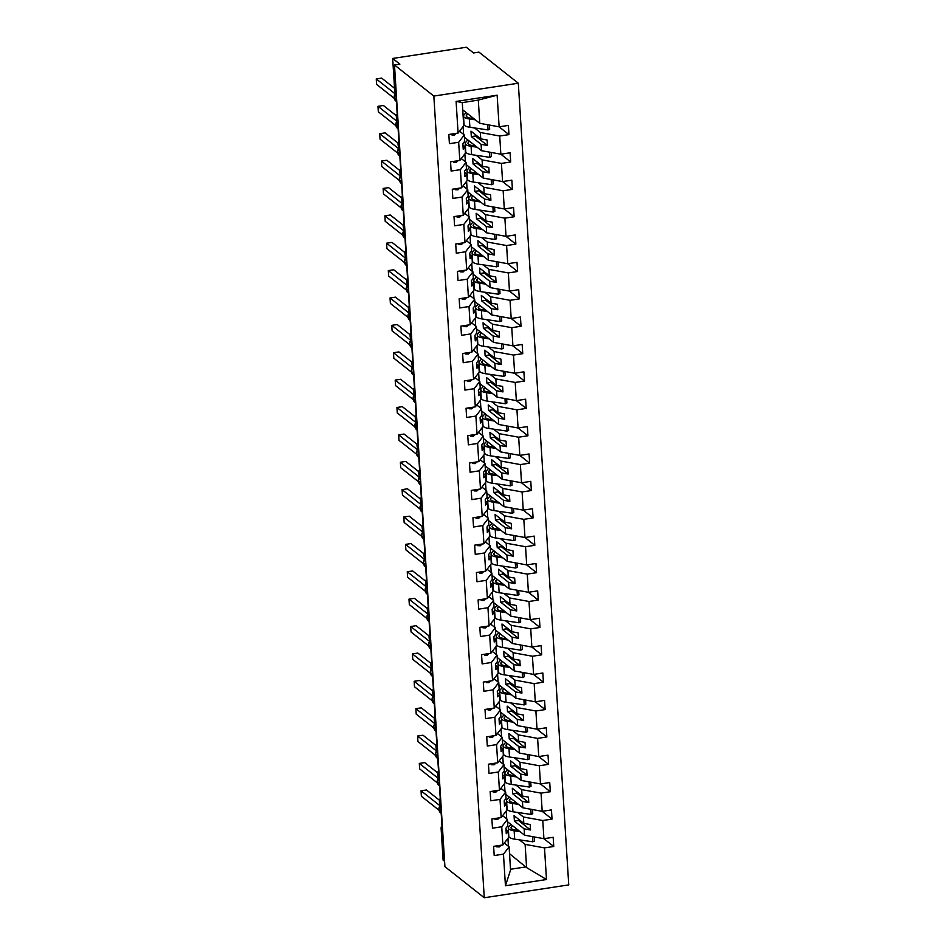 <?xml version="1.0" encoding="UTF-8"?>
<svg xmlns="http://www.w3.org/2000/svg" width="945" height="945" viewBox="0 0 945 945"><rect width="100%" height="100%" fill="white"/><g stroke="black" fill="none" stroke-linecap="round" stroke-linejoin="round"><path stroke-width="1.42" d="M518.309 83.219L478.95 52.129L473.528 52.955L466.31 47.25L392.671 58.46L399.889 64.154L394.478 64.981L444.918 866.659L484.277 897.75L568.748 884.898L518.309 83.219L433.838 96.071L484.277 897.75M474.591 127.965L480.343 132.513L480.745 138.856L470.988 131.154L471.331 136.635L481.088 144.337L481.489 150.692L500.85 154.2L510.69 161.997L510.111 152.795L500.85 154.2L499.716 136.021L480.343 132.513M499.716 136.021L508.965 134.615L508.386 125.413L499.137 126.819L479.765 123.311L462.731 109.856M499.102 126.819L508.965 134.615M444.575 861.297L443.11 860.139L441.138 828.919A3.426 0.98 -98.7 0 1 441.705 826.391A3.426 0.98 -98.7 0 1 442.024 826.497L440.713 805.683A3.426 0.98 81.3 0 1 439.46 802.045A3.426 0.98 81.3 0 1 439.992 799.009A3.426 0.98 81.3 0 1 440.299 799.116L438.988 778.302A3.426 0.98 81.3 0 1 437.736 774.664A3.426 0.98 81.3 0 1 438.267 771.628A3.426 0.98 81.3 0 1 438.574 771.734L437.263 750.921A3.426 0.98 81.3 0 1 436.023 747.282A3.426 0.98 81.3 0 1 436.543 744.247A3.426 0.98 81.3 0 1 436.85 744.353L435.539 723.539A3.426 0.98 81.3 0 1 434.298 719.901A3.426 0.98 81.3 0 1 434.818 716.865A3.426 0.98 81.3 0 1 435.125 716.971L433.826 696.17A3.426 0.98 81.3 0 1 432.574 692.52A3.426 0.98 81.3 0 1 433.093 689.484A3.426 0.98 81.3 0 1 433.412 689.59L432.101 668.788A3.426 0.98 81.3 0 1 430.849 665.138A3.426 0.98 81.3 0 1 431.381 662.102A3.426 0.98 81.3 0 1 431.688 662.209L430.377 641.407A3.426 0.98 81.3 0 1 429.124 637.757A3.426 0.98 81.3 0 1 429.656 634.733A3.426 0.98 81.3 0 1 429.963 634.839L428.652 614.026A3.426 0.98 81.3 0 1 427.4 610.387A3.426 0.98 81.3 0 1 427.931 607.351A3.426 0.98 81.3 0 1 428.239 607.458L426.927 586.644A3.426 0.98 81.3 0 1 425.687 583.006A3.426 0.98 81.3 0 1 426.207 579.97A3.426 0.98 81.3 0 1 426.514 580.076L425.203 559.263A3.426 0.98 81.3 0 1 423.962 555.625A3.426 0.98 81.3 0 1 424.482 552.589A3.426 0.98 81.3 0 1 424.789 552.695L423.49 531.881A3.426 0.98 81.3 0 1 422.238 528.243A3.426 0.98 81.3 0 1 422.758 525.207A3.426 0.98 81.3 0 1 423.077 525.314L421.765 504.512A3.426 0.98 81.3 0 1 420.513 500.862A3.426 0.98 81.3 0 1 421.045 497.826A3.426 0.98 81.3 0 1 421.352 497.932L420.041 477.13A3.426 0.98 81.3 0 1 418.789 473.48A3.426 0.98 81.3 0 1 419.32 470.445A3.426 0.98 81.3 0 1 419.627 470.551L418.316 449.749A3.426 0.98 81.3 0 1 417.076 446.099A3.426 0.98 81.3 0 1 417.595 443.075A3.426 0.98 81.3 0 1 417.903 443.181L416.591 422.368A3.426 0.98 81.3 0 1 415.351 418.729A3.426 0.98 81.3 0 1 415.871 415.694A3.426 0.98 81.3 0 1 416.178 415.8L414.867 394.986A3.426 0.98 81.3 0 1 413.627 391.348A3.426 0.98 81.3 0 1 414.146 388.312A3.426 0.98 81.3 0 1 414.453 388.419L413.154 367.605A3.426 0.98 81.3 0 1 411.902 363.967A3.426 0.98 81.3 0 1 412.422 360.931A3.426 0.98 81.3 0 1 412.741 361.037L411.429 340.224A3.426 0.98 81.3 0 1 410.177 336.585A3.426 0.98 81.3 0 1 410.709 333.55A3.426 0.98 81.3 0 1 411.016 333.656L409.705 312.842A3.426 0.98 81.3 0 1 408.453 309.204A3.426 0.98 81.3 0 1 408.984 306.168A3.426 0.98 81.3 0 1 409.291 306.274L407.98 285.473A3.426 0.98 81.3 0 1 406.74 281.823A3.426 0.98 81.3 0 1 407.26 278.787A3.426 0.98 81.3 0 1 407.567 278.893L406.255 258.091A3.426 0.98 81.3 0 1 405.015 254.441A3.426 0.98 81.3 0 1 405.535 251.405A3.426 0.98 81.3 0 1 405.842 251.512L404.531 230.71A3.426 0.98 81.3 0 1 403.291 227.06A3.426 0.98 81.3 0 1 403.81 224.036A3.426 0.98 81.3 0 1 404.117 224.142L402.818 203.329A3.426 0.98 81.3 0 1 401.566 199.69A3.426 0.98 81.3 0 1 402.086 196.654A3.426 0.98 81.3 0 1 402.405 196.761L401.093 175.947A3.426 0.98 81.3 0 1 399.841 172.309A3.426 0.98 81.3 0 1 400.373 169.273A3.426 0.98 81.3 0 1 400.68 169.379L399.369 148.566A3.426 0.98 81.3 0 1 398.117 144.928A3.426 0.98 81.3 0 1 398.648 141.892A3.426 0.98 81.3 0 1 398.955 141.998L397.644 121.184A3.426 0.98 81.3 0 1 396.404 117.546A3.426 0.98 81.3 0 1 396.924 114.51A3.426 0.98 81.3 0 1 397.231 114.617L395.92 93.815A3.426 0.98 81.3 0 1 394.632 89.669L392.671 58.46M464.03 145.967L465.436 146.747M476.304 155.346L482.068 159.882L482.47 166.237L472.713 158.536L473.055 164.017L482.812 171.718L483.214 178.073L502.575 181.582L512.414 189.378L511.836 180.176L502.575 181.582L501.429 163.402L482.068 159.882M501.429 163.402L510.69 161.997M464.456 137.238L481.489 150.692M465.755 173.348L467.149 174.128M478.028 182.716L483.793 187.264L484.183 193.619L474.437 185.917L474.78 191.398L484.537 199.1L484.927 205.443L504.299 208.963L514.139 216.759L513.56 207.557L504.299 208.963L503.153 190.784L483.793 187.264M503.153 190.784L512.414 189.378M466.18 164.619L483.214 178.073M467.48 200.718L468.874 201.509M479.753 210.097L485.506 214.645L485.907 221L476.162 213.298L476.504 218.779L486.25 226.481L486.651 232.824L506.024 236.345L515.285 234.939L515.864 244.129L506.603 245.546L487.23 242.026L487.632 248.381L477.886 240.68L478.229 246.149L487.974 253.851L488.376 260.206L507.748 263.726L517.01 262.308L517.588 271.51L508.327 272.928L488.955 269.408L489.356 275.763L479.599 268.061L479.954 273.53L489.699 281.232L490.101 287.587L509.473 291.107L518.722 289.69L519.301 298.892L510.052 300.297L490.679 296.789L491.081 303.144L481.324 295.442L481.666 300.912L491.424 308.613L491.825 314.968L511.186 318.477L520.447 317.071L521.026 326.273L511.765 327.679L492.404 324.17L492.806 330.514L483.049 322.824L483.391 328.293L493.148 335.995L493.55 342.35L512.911 345.858L522.75 353.654L522.172 344.452L512.911 345.858L511.765 327.679M514.139 216.759L504.878 218.165L485.506 214.645M467.905 192L484.927 205.443M469.204 228.099L470.598 228.891M481.477 237.478L487.23 242.026M505.988 236.333L515.864 244.129M469.63 219.382L486.651 232.824M470.917 255.481L472.323 256.272M483.202 264.86L488.955 269.408M507.713 263.714L517.588 271.51M471.354 246.763L488.376 260.206M472.642 282.862L474.047 283.654M484.927 292.241L490.679 296.789M509.438 291.095L519.301 298.892M473.067 274.144L490.101 287.587M474.366 310.243L475.772 311.035M486.64 319.623L492.404 324.17M511.15 318.477L521.026 326.273M474.792 301.514L491.825 314.968M476.091 337.625L477.485 338.404M488.364 347.004L494.117 351.552L494.518 357.895L484.773 350.193L485.116 355.674L494.861 363.376L495.263 369.731L514.635 373.24L524.475 381.036L523.896 371.834L514.635 373.24L513.489 355.06L494.117 351.552M513.489 355.06L522.75 353.654M476.516 328.895L493.55 342.35M477.816 365.006L479.209 365.786M490.089 374.385L495.841 378.921L496.243 385.276L486.498 377.575L486.84 383.056L496.586 390.757L496.987 397.101L516.36 400.621L525.621 399.215L526.2 408.417L516.939 409.823L497.566 406.303L497.968 412.658L488.222 404.956L488.565 410.437L498.31 418.139L498.712 424.482L518.084 428.002L527.345 426.597L527.924 435.787L518.663 437.204L499.291 433.684L499.692 440.039L489.935 432.337L490.29 437.818L500.035 445.508L500.437 451.864L519.809 455.384L529.058 453.978L529.637 463.168L520.388 464.586L501.015 461.065L501.417 467.421L491.66 459.719L492.002 465.188L501.76 472.89L502.161 479.245L521.522 482.765L530.783 481.348L531.362 490.549L522.101 491.955L502.74 488.447L503.13 494.802L493.384 487.1L493.727 492.569L503.484 500.271L503.874 506.626L523.246 510.146L533.086 517.931L532.507 508.729L523.246 510.146L522.101 491.955M524.475 381.036L515.214 382.441L495.841 378.921M478.241 356.277L495.263 369.731M479.54 392.388L480.934 393.167M491.813 401.755L497.566 406.303M516.324 400.621L526.2 408.417M479.965 383.658L496.987 397.101M481.253 419.757L482.659 420.549M493.538 429.136L499.291 433.684M518.049 427.99L527.924 435.787M481.69 411.04L498.712 424.482M482.978 447.139L484.383 447.93M495.251 456.518L501.015 461.065M519.774 455.372L529.637 463.168M483.403 438.421L500.437 451.864M484.702 474.52L486.108 475.311M496.976 483.899L502.74 488.447M521.486 482.753L531.362 490.549M485.128 465.802L502.161 479.245M486.427 501.901L487.821 502.693M498.7 511.28L504.453 515.828L504.854 522.172L495.109 514.482L495.452 519.951L505.197 527.653L505.599 534.008L524.971 537.516L534.811 545.312L534.232 536.11L524.971 537.516L523.825 519.337L504.453 515.828M523.825 519.337L533.086 517.931M486.852 493.184L503.874 506.626M488.152 529.283L489.545 530.074M500.425 538.662L506.177 543.21L506.579 549.553L496.834 541.851L497.176 547.332L506.922 555.034L507.323 561.389L526.696 564.897L535.957 563.492L536.536 572.694L527.275 574.099L507.902 570.579L508.304 576.934L498.558 569.233L498.901 574.714L508.646 582.415L509.048 588.759L528.42 592.279L537.681 590.873L538.26 600.075L528.999 601.481L509.627 597.961L510.028 604.316L500.271 596.614L500.626 602.095L510.371 609.797L510.772 616.14L530.145 619.66L539.394 618.254L539.973 627.456L530.724 628.862L511.351 625.342L511.753 631.697L501.996 623.995L502.338 629.476L512.095 637.166L512.497 643.521L531.858 647.041L541.119 645.636L541.698 654.826L532.437 656.243L513.076 652.723L513.466 659.078L503.72 651.377L504.063 656.846L513.82 664.548L514.21 670.903L533.582 674.423L543.422 682.207L542.843 673.005L533.582 674.423L532.437 656.243M534.811 545.312L525.55 546.718L506.177 543.21M488.577 520.553L505.599 534.008M489.876 556.664L491.27 557.444M502.149 566.043L507.902 570.579M526.66 564.897L536.536 572.694M490.301 547.935L507.323 561.389M491.589 584.045L492.995 584.825M503.874 593.413L509.627 597.961M528.385 592.279L538.26 600.075M492.026 575.316L509.048 588.759M493.314 611.415L494.719 612.206M505.587 620.794L511.351 625.342M530.11 619.648L539.973 627.456M493.739 602.697L510.772 616.14M495.038 638.796L496.432 639.588M507.311 648.175L513.076 652.723M531.822 647.03L541.698 654.826M495.463 630.079L512.497 643.521M496.763 666.178L498.157 666.969M509.036 675.557L514.789 680.105L515.19 686.46L505.445 678.758L505.788 684.227L515.533 691.929L515.935 698.284L535.307 701.804L545.147 709.589L544.568 700.387L535.307 701.804L534.161 683.625L514.789 680.105M534.161 683.625L543.422 682.207M497.188 657.46L514.21 670.903M498.487 693.559L499.881 694.351M510.761 702.938L516.513 707.486L516.915 713.841L507.17 706.139L507.512 711.609L517.258 719.31L517.659 725.665L537.032 729.174L546.293 727.768L546.871 736.97L537.611 738.376L518.238 734.867L518.64 741.211L508.882 733.509L509.237 738.99L518.982 746.692L519.384 753.047L538.756 756.555L548.017 755.149L548.596 764.351L539.335 765.757L519.963 762.237L520.364 768.592L510.607 760.89L510.95 766.371L520.707 774.073L521.108 780.428L540.469 783.937L549.73 782.531L550.309 791.733L541.048 793.139L521.687 789.618L522.089 795.973L512.332 788.272L512.674 793.753L522.431 801.454L522.833 807.798L542.194 811.318L551.455 809.912L552.034 819.114L542.773 820.52L523.412 817L523.802 823.355L514.056 815.653L514.399 821.134L524.156 828.836L524.546 835.179L543.918 838.699L553.758 846.484L553.179 837.294L543.918 838.699L542.773 820.52M545.147 709.589L535.886 710.994L516.513 707.486M498.913 684.841L515.935 698.284M500.212 720.941L501.606 721.732M512.485 730.32L518.238 734.867M536.996 729.174L546.871 736.97M500.637 712.211L517.659 725.665M501.925 748.322L503.331 749.101M514.21 757.701L519.963 762.237M538.721 756.555L548.596 764.351M502.35 739.592L519.384 753.047M503.65 775.703L505.055 776.483M515.923 785.071L521.687 789.618M540.445 783.937L550.309 791.733M504.075 766.974L521.108 780.428M505.374 803.085L506.768 803.864M517.647 812.452L523.412 817M542.158 811.306L552.034 819.114M505.799 794.355L522.833 807.798M458.089 133.068L456.104 101.434L462.27 102.521L463.735 125.744L458.089 133.068L448.828 134.474L449.407 143.675L458.668 142.27L459.813 160.449L465.46 153.125L465.058 146.77L462.944 145.105M459.542 131.178L464.314 134.946L458.668 142.27M459.813 160.449L450.552 161.855L451.131 171.057L460.392 169.651L461.538 187.831L467.184 180.507L466.783 174.152L464.668 172.486M461.266 158.559L466.039 162.327L460.392 169.651M461.538 187.831L452.277 189.236L452.856 198.438L462.117 197.032L463.251 215.212L468.909 207.888L468.507 201.533L466.393 199.867M462.991 185.941L467.763 189.709L462.117 197.032M463.251 215.212L454.002 216.618L454.58 225.82L463.83 224.414L464.975 242.593L470.622 235.27L470.232 228.914L468.118 227.249M464.716 213.322L469.488 217.09L463.83 224.414M464.975 242.593L455.714 243.999L456.293 253.201L465.554 251.783L466.7 269.963L472.346 262.651L471.945 256.296L469.83 254.618M466.44 240.703L471.201 244.471L465.554 251.783M466.7 269.963L457.439 271.38L458.018 280.582L467.279 279.165L468.425 297.344L474.071 290.02L473.669 283.677L471.555 282M468.153 268.085L472.925 271.841L467.279 279.165M468.425 297.344L459.164 298.762L459.742 307.952L469.003 306.546L470.149 324.726L475.796 317.402L475.394 311.059L473.28 309.381M469.878 295.454L474.65 299.222L469.003 306.546M470.149 324.726L460.888 326.131L461.467 335.333L470.728 333.928L471.874 352.107L477.52 344.783L477.119 338.428L475.004 336.763M471.602 322.836L476.374 326.604L470.728 333.928M471.874 352.107L462.613 353.513L463.192 362.715L472.453 361.309L473.587 379.488L479.233 372.165L478.843 365.809L476.729 364.144M473.327 350.217L478.099 353.985L472.453 361.309M473.587 379.488L464.338 380.894L464.916 390.096L474.166 388.69L475.311 406.87L480.958 399.546L480.556 393.191L478.442 391.525M475.051 377.598L479.812 381.367L474.166 388.69M475.311 406.87L466.05 408.275L466.629 417.477L475.89 416.072L477.036 434.251L482.682 426.927L482.281 420.572L480.166 418.907M476.776 404.98L481.537 408.748L475.89 416.072M477.036 434.251L467.775 435.657L468.354 444.859L477.615 443.441L478.761 461.621L484.407 454.309L484.005 447.954L481.891 446.288M478.489 432.361L483.261 436.129L477.615 443.441M478.761 461.621L469.5 463.038L470.078 472.24L479.339 470.823L480.485 489.002L486.132 481.69L485.73 475.335L483.616 473.658M480.214 459.742L484.986 463.499L479.339 470.823M480.485 489.002L471.224 490.42L471.803 499.61L481.064 498.204L482.21 516.383L487.856 509.06L487.455 502.716L485.34 501.039M481.938 487.112L486.71 490.88L481.064 498.204M482.21 516.383L472.949 517.789L473.528 526.991L482.789 525.585L483.923 543.765L489.569 536.441L489.179 530.086L487.065 528.42M483.663 514.493L488.435 518.262L482.789 525.585M483.923 543.765L474.673 545.17L475.252 554.372L484.502 552.967L485.647 571.146L491.294 563.822L490.892 557.467L488.778 555.802M485.387 541.875L490.148 545.643L484.502 552.967M485.647 571.146L476.386 572.552L476.965 581.754L486.226 580.348L487.372 598.528L493.018 591.204L492.617 584.849L490.502 583.183M487.112 569.256L491.872 573.024L486.226 580.348M487.372 598.528L478.111 599.933L478.69 609.135L487.951 607.73L489.097 625.909L494.743 618.585L494.341 612.23L492.227 610.564M488.825 596.638L493.597 600.406L487.951 607.73M489.097 625.909L479.836 627.315L480.414 636.517L489.675 635.099L490.821 653.29L496.468 645.967L496.066 639.611L493.952 637.946M490.549 624.019L495.322 627.787L489.675 635.099M490.821 653.29L481.56 654.696L482.139 663.898L491.4 662.48L492.546 680.66L498.192 673.348L497.791 666.993L495.676 665.315M492.274 651.4L497.046 655.157L491.4 662.48M492.546 680.66L483.285 682.077L483.864 691.268L493.125 689.862L494.259 708.041L499.905 700.717L499.515 694.374L497.401 692.697M493.999 678.782L498.771 682.538L493.125 689.862M494.259 708.041L485.009 709.459L485.588 718.649L494.837 717.243L495.983 735.423L501.63 728.099L501.228 721.756L499.114 720.078M495.723 706.151L500.484 709.919L494.837 717.243M495.983 735.423L486.722 736.828L487.301 746.03L496.562 744.625L497.708 762.804L503.354 755.48L502.953 749.125L500.838 747.46M497.448 733.533L502.208 737.301L496.562 744.625M497.708 762.804L488.447 764.21L489.026 773.412L498.287 772.006L499.432 790.185L505.079 782.862L504.677 776.506L502.563 774.841M499.161 760.914L503.933 764.682L498.287 772.006M499.432 790.185L490.171 791.591L490.75 800.793L500.011 799.387L501.157 817.567L506.803 810.243L506.402 803.888L504.287 802.222M500.885 788.295L505.658 792.064L500.011 799.387M501.157 817.567L491.896 818.972L492.475 828.174L501.736 826.769L502.882 844.948L493.621 846.354L494.2 855.556L503.461 854.138L505.445 885.772L510.56 870.038L509.107 846.826L503.461 854.138M502.61 815.677L507.382 819.445L501.736 826.769M507.099 830.454L508.493 831.246M519.372 839.833L525.125 844.381L526.589 867.604L546.493 879.523L505.445 885.772M553.758 846.484L544.497 847.901L525.125 844.381M507.524 821.737L524.546 835.179M509.107 846.826L504.335 843.058M456.104 101.434L497.141 95.197L499.137 126.819M504.878 218.165L506.024 236.345M506.603 245.546L507.748 263.726M508.327 272.928L509.473 291.107M510.052 300.297L511.186 318.477M515.214 382.441L516.36 400.621M516.939 409.823L518.084 428.002M518.663 437.204L519.809 455.384M520.388 464.586L521.522 482.765M525.55 546.718L526.696 564.897M527.275 574.099L528.42 592.279M528.999 601.481L530.145 619.66M530.724 628.862L531.858 647.041M535.886 710.994L537.032 729.174M537.611 738.376L538.756 756.555M539.335 765.757L540.469 783.937M541.048 793.139L542.194 811.318M544.497 847.901L546.493 879.523M463.641 134.414L463.144 126.512M464.314 134.946L464.716 141.301L462.861 143.711L463.204 149.18L465.058 146.77M481.088 144.337L487.455 145.495L487.112 140.014L480.745 138.856M465.365 161.796L464.869 153.893M466.039 162.327L466.44 168.683L464.574 171.092L464.928 176.561L466.783 174.152M482.812 171.718L489.179 172.876L488.837 167.395L482.47 166.237M467.09 189.177L466.594 181.263M467.763 189.709L468.165 196.064L466.298 198.462L466.641 203.943L468.507 201.533M484.537 199.1L490.904 200.257L490.561 194.776L484.183 193.619M468.814 216.559L468.318 208.644M469.488 217.09L469.878 223.433L468.023 225.843L468.366 231.324L470.232 228.914M486.25 226.481L492.628 227.627L492.286 222.158L485.907 221M470.539 243.94L470.043 236.026M471.201 244.471L471.602 250.815L469.748 253.225L470.09 258.706L471.945 256.296M487.974 253.851L494.353 255.008L494.011 249.539L487.632 248.381M472.264 271.321L471.756 263.407M472.925 271.841L473.327 278.196L471.472 280.606L471.815 286.087L473.669 283.677M489.699 281.232L496.066 282.39L495.723 276.92L489.356 275.763M473.977 298.703L473.48 290.788M474.65 299.222L475.051 305.578L473.197 307.987L473.539 313.468L475.394 311.059M491.424 308.613L497.791 309.771L497.448 304.29L491.081 303.144M475.701 326.072L475.205 318.17M476.374 326.604L476.776 332.959L474.91 335.369L475.264 340.838L477.119 338.428M493.148 335.995L499.515 337.152L499.173 331.671L492.806 330.514M477.426 353.454L476.93 345.551M478.099 353.985L478.489 360.34L476.634 362.75L476.977 368.219L478.843 365.809M494.861 363.376L501.24 364.534L500.897 359.053L494.518 357.895M479.15 380.835L478.654 372.921M479.812 381.367L480.214 387.722L478.359 390.131L478.702 395.601L480.556 393.191M496.586 390.757L502.964 391.915L502.622 386.434L496.243 385.276M480.875 408.216L480.379 400.302M481.537 408.748L481.938 415.091L480.084 417.501L480.426 422.982L482.281 420.572M498.31 418.139L504.689 419.285L504.335 413.815L497.968 412.658M482.6 435.598L482.092 427.683M483.261 436.129L483.663 442.473L481.808 444.882L482.151 450.363L484.005 447.954M500.035 445.508L506.402 446.666L506.059 441.197L499.692 440.039M484.312 462.979L483.816 455.065M484.986 463.499L485.387 469.854L483.533 472.264L483.875 477.745L485.73 475.335M501.76 472.89L508.126 474.047L507.784 468.578L501.417 467.421M486.037 490.36L485.541 482.446M486.71 490.88L487.112 497.235L485.246 499.645L485.6 505.126L487.455 502.716M503.484 500.271L509.851 501.429L509.509 495.96L503.13 494.802M487.762 517.742L487.266 509.827M488.435 518.262L488.825 524.617L486.97 527.026L487.313 532.496L489.179 530.086M505.197 527.653L511.576 528.81L511.233 523.329L504.854 522.172M489.486 545.111L488.99 537.209M490.148 545.643L490.549 551.998L488.695 554.408L489.037 559.877L490.892 557.467M506.922 555.034L513.3 556.192L512.958 550.711L506.579 549.553M491.211 572.493L490.715 564.59M491.872 573.024L492.274 579.38L490.42 581.789L490.762 587.258L492.617 584.849M508.646 582.415L515.025 583.573L514.671 578.092L508.304 576.934M492.936 599.874L492.428 591.96M493.597 600.406L493.999 606.761L492.144 609.159L492.487 614.64L494.341 612.23M510.371 609.797L516.738 610.954L516.395 605.473L510.028 604.316M494.648 627.256L494.152 619.341M495.322 627.787L495.723 634.13L493.857 636.54L494.211 642.021L496.066 639.611M512.095 637.166L518.462 638.324L518.12 632.855L511.753 631.697M496.373 654.637L495.877 646.723M497.046 655.157L497.448 661.512L495.582 663.922L495.924 669.403L497.791 666.993M513.82 664.548L520.187 665.705L519.844 660.236L513.466 659.078M498.098 682.018L497.602 674.104M498.771 682.538L499.161 688.893L497.306 691.303L497.649 696.784L499.515 694.374M515.533 691.929L521.912 693.087L521.569 687.617L515.19 686.46M499.822 709.4L499.326 701.485M500.484 709.919L500.885 716.275L499.031 718.684L499.373 724.153L501.228 721.756M517.258 719.31L523.636 720.468L523.294 714.987L516.915 713.841M501.547 736.769L501.051 728.867M502.208 737.301L502.61 743.656L500.755 746.066L501.098 751.535L502.953 749.125M518.982 746.692L525.361 747.849L525.007 742.368L518.64 741.211M503.272 764.151L502.764 756.248M503.933 764.682L504.335 771.037L502.48 773.447L502.823 778.916L504.677 776.506M520.707 774.073L527.074 775.231L526.731 769.75L520.364 768.592M504.984 791.532L504.488 783.618M505.658 792.064L506.059 798.419L504.193 800.817L504.547 806.298L506.402 803.888M522.431 801.454L528.798 802.612L528.456 797.131L522.089 795.973M506.709 818.913L506.213 810.999M507.382 819.445L507.784 825.788L505.918 828.198L506.26 833.679L508.126 831.269L508.528 837.624L502.882 844.948M506.012 829.604L508.126 831.269M524.156 828.836L530.523 829.982L530.18 824.512L523.802 823.355M508.434 846.295L507.937 838.38M509.532 853.713L526.589 867.604M497.141 95.197L478.3 100.087L479.765 123.311M478.3 100.087L462.282 102.627M433.838 96.071L394.478 64.981M510.513 869.258L526.2 866.872M514.399 821.134L518.521 820.508L518.427 819.102M518.521 820.508L530.523 829.982M512.674 793.753L516.797 793.127L516.702 791.733M516.797 793.127L528.798 802.612M510.95 766.371L515.072 765.745L514.978 764.351M515.072 765.745L527.074 775.231M509.237 738.99L513.348 738.364L513.265 736.97M513.348 738.364L525.361 747.849M507.512 711.609L511.623 710.983L511.54 709.589M511.623 710.983L523.636 720.468M505.788 684.227L509.898 683.601L509.816 682.207M509.898 683.601L521.912 693.087M504.063 656.846L508.186 656.22L508.091 654.826M508.186 656.22L520.187 665.705M502.338 629.476L506.461 628.85L506.366 627.445M506.461 628.85L518.462 638.324M500.626 602.095L504.736 601.469L504.642 600.063M504.736 601.469L516.738 610.954M498.901 574.714L503.012 574.087L502.929 572.694M503.012 574.087L515.025 583.573M497.176 547.332L501.287 546.706L501.204 545.312M501.287 546.706L513.3 556.192M495.452 519.951L499.562 519.325L499.48 517.931M499.562 519.325L511.576 528.81M493.727 492.569L497.85 491.943L497.755 490.549M497.85 491.943L509.851 501.429M492.002 465.188L496.125 464.562L496.03 463.168M496.125 464.562L508.126 474.047M490.29 437.818L494.4 437.192L494.306 435.787M494.4 437.192L506.402 446.666M488.565 410.437L492.676 409.811L492.593 408.405M492.676 409.811L504.689 419.285M486.84 383.056L490.951 382.43L490.868 381.036M490.951 382.43L502.964 391.915M485.116 355.674L489.226 355.048L489.144 353.654M489.226 355.048L501.24 364.534M483.391 328.293L487.514 327.667L487.419 326.273M487.514 327.667L499.515 337.152M481.666 300.912L485.789 300.286L485.695 298.892M485.789 300.286L497.791 309.771M479.954 273.53L484.064 272.904L483.982 271.51M484.064 272.904L496.066 282.39M478.229 246.149L482.34 245.523L482.257 244.129M482.34 245.523L494.353 255.008M476.504 218.779L480.615 218.153L480.532 216.748M480.615 218.153L492.628 227.627M474.78 191.398L478.891 190.772L478.808 189.366M478.891 190.772L490.904 200.257M473.055 164.017L477.178 163.39L477.083 161.997M477.178 163.39L489.179 172.876M471.331 136.635L475.453 136.009L475.359 134.615M475.453 136.009L487.455 145.495M441.067 804.786L439.98 805.577M440.051 805.506L439.945 805.624A2.516 1.382 -104.7 0 1 439.85 805.612L421.045 790.8L426.455 789.985L439.437 800.226M421.045 790.8L421.387 796.281L439.023 810.219M501.051 845.22L499.291 846.921L499.208 845.503M499.291 846.921L496.68 846.838L496.621 845.893M510.902 824.394L508.741 826.899A14.187 3.993 -3.6 0 0 508.292 827.997A14.187 3.993 -3.6 0 0 514.151 830.82L520.14 831.706M508.292 827.997L508.812 836.313A14.187 3.993 -3.6 0 0 514.671 839.148L532.862 841.806L534.468 841.085L534.197 836.939M532.531 836.632L532.862 841.806M518.663 830.525L515.757 830.1A11.434 3.225 176.4 0 1 511.032 827.82A11.434 3.225 176.4 0 1 511.387 826.934L512.497 825.658M516.301 830.182L517.08 829.285M439.342 777.404L438.267 778.207M438.09 778.243L419.32 763.418L424.73 762.603L437.712 772.856M419.32 763.418L419.663 768.899L437.311 782.838M499.326 817.838L497.578 819.539L497.483 818.122M497.578 819.539L494.956 819.457L494.896 818.512M437.618 750.023L436.413 751.003L435.527 754.145M436.366 750.873L417.595 736.049L423.006 735.222L435.988 745.475M417.595 736.049L417.938 741.518L435.586 755.457M497.602 790.457L495.853 792.158L495.759 790.741M495.853 792.158L493.231 792.075L493.172 791.13M435.905 722.641L434.688 723.622L433.802 726.764M434.641 723.492L415.871 708.667L421.281 707.84L434.263 718.094M415.871 708.667L416.213 714.136L433.861 728.075M495.877 763.087L494.129 764.777L494.034 763.359M494.129 764.777L491.506 764.706L491.447 763.761M434.18 695.26L432.964 696.241L432.078 699.383M432.952 696.264L414.146 681.286L419.568 680.459L432.55 690.712M414.146 681.286L414.489 686.755L432.137 700.694M494.152 735.706L492.404 737.395L492.321 735.978M492.404 737.395L489.793 737.324L489.734 736.379M509.178 797.025L507.016 799.517A14.187 3.993 -3.6 0 0 506.567 800.616A14.187 3.993 -3.6 0 0 512.426 803.439L518.415 804.325M506.567 800.616L507.087 808.932A14.187 3.993 -3.6 0 0 512.946 811.767L531.137 814.436L532.744 813.716L532.484 809.558M530.807 809.251L531.137 814.436M516.939 803.144L514.033 802.718A11.434 3.225 176.4 0 1 509.308 800.439A11.434 3.225 176.4 0 1 509.662 799.553L510.772 798.277M514.588 802.801L515.356 801.903M507.453 769.643L505.291 772.136A14.187 3.993 -3.6 0 0 504.843 773.234A14.187 3.993 -3.6 0 0 510.702 776.069L516.702 776.944M504.843 773.234L505.374 781.55A14.187 3.993 -3.6 0 0 511.233 784.385L529.413 787.055L531.019 786.334L530.759 782.176M529.082 781.869L529.413 787.055M515.214 775.774L512.308 775.349A11.434 3.225 176.4 0 1 507.583 773.057A11.434 3.225 176.4 0 1 507.949 772.183L509.048 770.896M512.863 775.42L513.643 774.522M505.729 742.262L503.567 744.755A14.187 3.993 -3.6 0 0 503.118 745.853A14.187 3.993 -3.6 0 0 508.977 748.688L514.978 749.562M503.118 745.853L503.65 754.181A14.187 3.993 -3.6 0 0 509.509 757.004L527.688 759.674L529.294 758.953L529.035 754.795M527.369 754.488L527.688 759.674M513.489 748.393L510.583 747.967A11.434 3.225 176.4 0 1 505.858 745.676A11.434 3.225 176.4 0 1 506.225 744.802L507.323 743.526M511.139 748.05L511.918 747.141M504.004 714.881L501.842 717.373A14.187 3.993 -3.6 0 0 501.405 718.472A14.187 3.993 -3.6 0 0 507.264 721.307L513.253 722.181M501.405 718.472L501.925 726.799A14.187 3.993 -3.6 0 0 507.784 729.623L525.963 732.292L527.57 731.572L527.31 727.414M525.644 727.107L525.963 732.292M511.765 721.011L508.871 720.586A11.434 3.225 176.4 0 1 504.146 718.294A11.434 3.225 176.4 0 1 504.5 717.42L505.599 716.145M509.414 720.669L510.194 719.771M432.456 667.879L431.369 668.682M431.322 668.741A2.516 1.382 -104.7 0 1 431.239 668.717L412.422 653.905L417.844 653.078L430.825 663.331M412.422 653.905L412.776 659.386L430.412 673.312M492.439 708.325L490.679 710.014L490.597 708.608M490.679 710.014L488.069 709.943L488.01 708.998M502.279 687.499L500.118 690.004A14.187 3.993 -3.6 0 0 499.681 691.09A14.187 3.993 -3.6 0 0 505.54 693.925L511.529 694.799M499.681 691.09L500.2 699.418A14.187 3.993 -3.6 0 0 506.059 702.253L524.239 704.911L525.845 704.19L525.585 700.032M523.92 699.737L524.239 704.911M510.04 693.63L507.146 693.205A11.434 3.225 176.4 0 1 502.421 690.925A11.434 3.225 176.4 0 1 502.775 690.039L503.886 688.763M507.689 693.287L508.469 692.39M430.731 640.509L429.644 641.301M429.479 641.348L410.709 626.523L416.119 625.696L429.101 635.95M410.709 626.523L411.051 632.004L428.687 645.931M490.715 680.943L488.955 682.644L488.872 681.227M488.955 682.644L486.344 682.562L486.285 681.617M500.566 660.118L498.405 662.622A14.187 3.993 -3.6 0 0 497.956 663.709A14.187 3.993 -3.6 0 0 503.815 666.544L509.804 667.418M497.956 663.709L498.476 672.037A14.187 3.993 -3.6 0 0 504.335 674.872L522.526 677.53L524.132 676.809L523.861 672.651M522.195 672.356L522.526 677.53M508.327 666.249L505.421 665.823A11.434 3.225 176.4 0 1 500.696 663.544A11.434 3.225 176.4 0 1 501.051 662.658L502.161 661.382M505.965 665.906L506.744 665.008M429.006 613.128L427.931 613.919M427.754 613.966L408.984 599.142L414.394 598.327L427.376 608.568M408.984 599.142L409.327 604.623L426.975 618.55M488.99 653.562L487.242 655.263L487.147 653.845M487.242 655.263L484.62 655.18L484.561 654.235M498.842 632.737L496.68 635.241A14.187 3.993 -3.6 0 0 496.231 636.328A14.187 3.993 -3.6 0 0 502.09 639.163L508.091 640.048M496.231 636.328L496.751 644.655A14.187 3.993 -3.6 0 0 502.61 647.49L520.801 650.148L522.408 649.428L522.148 645.281M520.471 644.974L520.801 650.148M506.603 638.867L503.697 638.442A11.434 3.225 176.4 0 1 498.972 636.162A11.434 3.225 176.4 0 1 499.326 635.276L500.437 634M504.252 638.525L505.02 637.627M427.294 585.746L426.207 586.55M426.03 586.585L407.26 571.76L412.67 570.945L425.652 581.199M407.26 571.76L407.602 577.241L425.25 591.18M487.266 626.181L485.517 627.882L485.423 626.464M485.517 627.882L482.895 627.799L482.836 626.854M497.117 605.367L494.956 607.859A14.187 3.993 -3.6 0 0 494.507 608.958A14.187 3.993 -3.6 0 0 500.366 611.781L506.366 612.667M494.507 608.958L495.038 617.274A14.187 3.993 -3.6 0 0 500.897 620.109L519.077 622.779L520.683 622.058L520.423 617.9M518.746 617.593L519.077 622.779M504.878 611.486L501.972 611.061A11.434 3.225 176.4 0 1 497.247 608.781A11.434 3.225 176.4 0 1 497.613 607.895L498.712 606.619M502.527 611.143L503.307 610.246M425.569 558.365L424.352 559.345L423.466 562.476M424.305 559.204L405.535 544.391L410.957 543.564L423.927 553.817M405.535 544.391L405.877 549.86L423.525 563.799M485.541 598.799L483.793 600.5L483.698 599.083M483.793 600.5L481.17 600.418L481.111 599.473M495.393 577.986L493.231 580.478A14.187 3.993 -3.6 0 0 492.794 581.577A14.187 3.993 -3.6 0 0 498.641 584.412L504.642 585.286M492.794 581.577L493.314 589.893A14.187 3.993 -3.6 0 0 499.173 592.728L517.352 595.397L518.959 594.677L518.699 590.519M517.033 590.212L517.352 595.397M503.153 584.116L500.248 583.691A11.434 3.225 176.4 0 1 495.523 581.399A11.434 3.225 176.4 0 1 495.889 580.513L496.987 579.238M500.803 583.762L501.582 582.864M423.844 530.984L422.628 531.964L421.742 535.106M422.616 531.988L403.81 517.01L409.232 516.183L422.214 526.436M403.81 517.01L404.153 522.479L421.801 536.417M483.816 571.43L482.068 573.119L481.985 571.701M482.068 573.119L479.458 573.048L479.398 572.103M493.668 550.604L491.506 553.097A14.187 3.993 -3.6 0 0 491.069 554.195A14.187 3.993 -3.6 0 0 496.928 557.03L502.917 557.904M491.069 554.195L491.589 562.523A14.187 3.993 -3.6 0 0 497.448 565.346L515.627 568.016L517.234 567.295L516.974 563.137M515.308 562.83L515.627 568.016M501.429 556.735L498.535 556.31A11.434 3.225 176.4 0 1 493.81 554.018A11.434 3.225 176.4 0 1 494.164 553.144L495.263 551.868M499.078 556.381L499.858 555.483M422.12 503.602L420.997 504.453A2.516 1.382 -104.7 0 1 420.903 504.441L421.033 504.406M421.375 504.016L420.891 504.476L402.086 489.628L402.44 495.097L420.076 509.036M402.086 489.628L407.508 488.801L420.49 499.054M482.104 544.048L480.343 545.737L480.261 544.32M480.343 545.737L477.733 545.667L477.674 544.722M491.943 523.223L489.793 525.715A14.187 3.993 -3.6 0 0 489.345 526.814A14.187 3.993 -3.6 0 0 495.204 529.649L501.193 530.523M489.345 526.814L489.864 535.142A14.187 3.993 -3.6 0 0 495.723 537.965L513.915 540.635L515.509 539.914L515.249 535.756M513.584 535.449L513.915 540.635M499.704 529.354L496.81 528.928A11.434 3.225 176.4 0 1 492.085 526.637A11.434 3.225 176.4 0 1 492.439 525.763L493.55 524.487M497.353 529.011L498.133 528.113M420.395 476.221L419.32 477.024M419.261 477.083A2.516 1.382 -104.7 0 1 419.178 477.06L400.373 462.247L405.783 461.42L418.765 471.673M400.373 462.247L400.715 467.728L418.351 481.655M480.379 516.667L478.631 518.356L478.536 516.939M478.631 518.356L476.008 518.285L475.949 517.34M490.231 495.841L488.069 498.346A14.187 3.993 -3.6 0 0 487.62 499.432A14.187 3.993 -3.6 0 0 493.479 502.267L499.468 503.142M487.62 499.432L488.14 507.76A14.187 3.993 -3.6 0 0 493.999 510.595L512.19 513.253L513.796 512.533L513.525 508.375M511.859 508.079L512.19 513.253M497.991 501.972L495.085 501.547A11.434 3.225 176.4 0 1 490.36 499.267A11.434 3.225 176.4 0 1 490.715 498.381L491.825 497.105M495.629 501.63L496.408 500.732M418.67 448.84L417.595 449.643M417.418 449.69L398.648 434.865L404.058 434.038L417.04 444.292M398.648 434.865L398.991 440.346L416.639 454.273M478.654 489.286L476.906 490.987L476.812 489.569M476.906 490.987L474.284 490.904L474.225 489.959M488.506 468.46L486.344 470.964A14.187 3.993 -3.6 0 0 485.895 472.051A14.187 3.993 -3.6 0 0 491.754 474.886L497.755 475.76M485.895 472.051L486.427 480.379A14.187 3.993 -3.6 0 0 492.274 483.214L510.465 485.872L512.072 485.151L511.812 480.993M510.135 480.698L510.465 485.872M496.267 474.591L493.361 474.166A11.434 3.225 176.4 0 1 488.636 471.886A11.434 3.225 176.4 0 1 488.99 471L490.101 469.724M493.916 474.248L494.696 473.351M416.958 421.47L415.871 422.261M415.694 422.309L396.924 407.484L402.334 406.657L415.316 416.91M396.924 407.484L397.266 412.965L414.914 426.892M476.93 461.904L475.181 463.605L475.087 462.188M475.181 463.605L472.559 463.522L472.5 462.577M486.781 441.079L484.62 443.583A14.187 3.993 -3.6 0 0 484.171 444.67A14.187 3.993 -3.6 0 0 490.03 447.505L496.03 448.391M484.171 444.67L484.702 452.998A14.187 3.993 -3.6 0 0 490.561 455.833L508.741 458.49L510.347 457.77L510.087 453.612M508.41 453.316L508.741 458.49M494.542 447.209L491.636 446.784A11.434 3.225 176.4 0 1 486.911 444.504A11.434 3.225 176.4 0 1 487.277 443.618L488.376 442.343M492.191 446.867L492.971 445.969M415.233 394.089L414.146 394.88M413.969 394.927L395.199 380.103L400.621 379.288L413.591 389.529M395.199 380.103L395.542 385.584L413.189 399.522M475.205 434.523L473.457 436.224L473.374 434.806M473.457 436.224L470.846 436.141L470.775 435.196M485.057 413.697L482.895 416.202A14.187 3.993 -3.6 0 0 482.458 417.3A14.187 3.993 -3.6 0 0 488.305 420.123L494.306 421.009M482.458 417.3L482.978 425.616A14.187 3.993 -3.6 0 0 488.837 428.451L507.016 431.109L508.623 430.388L508.363 426.242M506.697 425.935L507.016 431.109M492.817 419.828L489.912 419.403A11.434 3.225 176.4 0 1 485.187 417.123A11.434 3.225 176.4 0 1 485.553 416.237L486.651 414.961M490.467 419.486L491.246 418.588M413.508 366.707L412.292 367.688L411.406 370.818M412.28 367.711L393.474 352.721L398.896 351.906L411.878 362.159M393.474 352.721L393.817 358.202L411.465 372.141M473.492 407.141L471.732 408.842L471.649 407.425M471.732 408.842L469.122 408.76L469.063 407.815M411.784 339.326L410.697 340.129M411.04 339.728L410.555 340.2L391.762 325.352L392.104 330.821L409.74 344.76M391.762 325.352L397.172 324.525L410.154 334.778M471.768 379.76L470.008 381.461L469.925 380.044M470.008 381.461L467.397 381.378L467.338 380.433M410.059 311.944L408.842 312.925L407.968 316.067M408.831 312.949L390.037 297.97L395.447 297.143L408.429 307.397M390.037 297.97L390.38 303.439L408.016 317.378M470.043 352.39L468.295 354.08L468.2 352.662M468.295 354.08L465.672 354.009L465.613 353.064M408.334 284.563L407.118 285.437M407.082 285.414L388.312 270.589L393.722 269.762L406.704 280.015M388.312 270.589L388.655 276.058L406.303 289.997M468.318 325.009L466.57 326.698L466.476 325.281M466.57 326.698L463.948 326.627L463.889 325.682M406.622 257.182L405.535 257.985M405.358 258.032L386.588 243.208L391.998 242.381L404.98 252.634M386.588 243.208L386.93 248.689L404.578 262.615M466.594 297.628L464.845 299.317L464.751 297.911M464.845 299.317L462.223 299.246L462.164 298.301M404.897 229.812L403.81 230.604M403.633 230.651L384.863 215.826L390.285 214.999L403.255 225.253M384.863 215.826L385.206 221.307L402.853 235.234M464.869 270.246L463.121 271.947L463.038 270.53M463.121 271.947L460.51 271.865L460.451 270.92M403.172 202.431L401.956 203.399L401.07 206.542M401.944 203.435L383.138 188.445L388.56 187.63L401.542 197.871M383.138 188.445L383.493 193.926L401.129 207.853M463.156 242.865L461.396 244.566L461.314 243.148M461.396 244.566L458.786 244.483L458.727 243.538M401.448 175.049L400.326 175.888A2.516 1.382 -104.7 0 1 400.231 175.888L400.361 175.853M400.704 175.451L400.219 175.912L381.426 161.063L381.768 166.544L399.404 180.483M381.426 161.063L386.836 160.248L399.818 170.502M461.432 215.484L459.672 217.185L459.589 215.767M459.672 217.185L457.061 217.102L457.002 216.157M399.723 147.668L398.648 148.471M398.979 148.07L398.495 148.542L379.701 133.694L380.044 139.163L397.691 153.102M379.701 133.694L385.111 132.867L398.093 143.12M459.707 188.102L457.959 189.803L457.864 188.386M457.959 189.803L455.336 189.721L455.277 188.776M483.332 386.328L481.17 388.82A14.187 3.993 -3.6 0 0 480.733 389.919A14.187 3.993 -3.6 0 0 486.592 392.742L492.581 393.628M480.733 389.919L481.253 398.235A14.187 3.993 -3.6 0 0 487.112 401.07L505.291 403.739L506.898 403.019L506.638 398.861M504.973 398.554L505.291 403.739M491.093 392.447L488.199 392.021A11.434 3.225 176.4 0 1 483.474 389.742A11.434 3.225 176.4 0 1 483.828 388.856L484.927 387.58M488.742 392.104L489.522 391.206M481.619 358.946L479.458 361.439A14.187 3.993 -3.6 0 0 479.009 362.537A14.187 3.993 -3.6 0 0 484.868 365.372L490.857 366.247M479.009 362.537L479.528 370.853A14.187 3.993 -3.6 0 0 485.387 373.688L503.579 376.358L505.173 375.637L504.913 371.479M503.248 371.172L503.579 376.358M489.368 365.077L486.474 364.652A11.434 3.225 176.4 0 1 481.749 362.36A11.434 3.225 176.4 0 1 482.104 361.486L483.214 360.199M487.018 364.723L487.797 363.825M479.895 331.565L477.733 334.058A14.187 3.993 -3.6 0 0 477.284 335.156A14.187 3.993 -3.6 0 0 483.143 337.991L489.132 338.865M477.284 335.156L477.804 343.484A14.187 3.993 -3.6 0 0 483.663 346.307L501.854 348.977L503.461 348.256L503.201 344.098M501.523 343.791L501.854 348.977M487.655 337.696L484.75 337.27A11.434 3.225 176.4 0 1 480.025 334.979A11.434 3.225 176.4 0 1 480.379 334.105L481.489 332.829M485.305 337.353L486.073 336.444M478.17 304.184L476.008 306.676A14.187 3.993 -3.6 0 0 475.559 307.775A14.187 3.993 -3.6 0 0 481.418 310.61L487.419 311.484M475.559 307.775L476.091 316.103A14.187 3.993 -3.6 0 0 481.95 318.938L500.129 321.595L501.736 320.875L501.476 316.717M499.799 316.41L500.129 321.595M485.931 310.314L483.025 309.889A11.434 3.225 176.4 0 1 478.3 307.609A11.434 3.225 176.4 0 1 478.666 306.723L479.765 305.448M483.58 309.972L484.36 309.074M476.445 276.802L474.284 279.307A14.187 3.993 -3.6 0 0 473.835 280.393A14.187 3.993 -3.6 0 0 479.694 283.228L485.695 284.102M473.835 280.393L474.366 288.721A14.187 3.993 -3.6 0 0 480.225 291.556L498.405 294.214L500.011 293.493L499.751 289.335M498.074 289.04L498.405 294.214M484.206 282.933L481.3 282.508A11.434 3.225 176.4 0 1 476.575 280.228A11.434 3.225 176.4 0 1 476.941 279.342L478.04 278.066M481.856 282.59L482.635 281.693M474.721 249.421L472.559 251.925A14.187 3.993 -3.6 0 0 472.122 253.012A14.187 3.993 -3.6 0 0 477.981 255.847L483.97 256.721M472.122 253.012L472.642 261.34A14.187 3.993 -3.6 0 0 478.501 264.175L496.68 266.833L498.287 266.112L498.027 261.954M496.361 261.659L496.68 266.833M482.482 255.552L479.576 255.126A11.434 3.225 176.4 0 1 474.851 252.847A11.434 3.225 176.4 0 1 475.217 251.961L476.315 250.685M480.131 255.209L480.91 254.311M472.996 222.04L470.834 224.544A14.187 3.993 -3.6 0 0 470.397 225.642A14.187 3.993 -3.6 0 0 476.256 228.466L482.245 229.351M470.397 225.642L470.917 233.958A14.187 3.993 -3.6 0 0 476.776 236.793L494.956 239.451L496.562 238.731L496.302 234.584M494.637 234.277L494.956 239.451M480.757 228.17L477.863 227.745A11.434 3.225 176.4 0 1 473.138 225.465A11.434 3.225 176.4 0 1 473.492 224.579L474.603 223.303M478.406 227.828L479.186 226.93M471.283 194.67L469.122 197.162A14.187 3.993 -3.6 0 0 468.673 198.261A14.187 3.993 -3.6 0 0 474.532 201.084L480.521 201.97M468.673 198.261L469.192 206.577A14.187 3.993 -3.6 0 0 475.051 209.412L493.243 212.082L494.849 211.361L494.578 207.203M492.912 206.896L493.243 212.082M479.044 200.789L476.138 200.364A11.434 3.225 176.4 0 1 471.413 198.084A11.434 3.225 176.4 0 1 471.768 197.198L472.878 195.922M476.682 200.446L477.461 199.549M469.559 167.289L467.397 169.781A14.187 3.993 -3.6 0 0 466.948 170.88A14.187 3.993 -3.6 0 0 472.807 173.715L478.796 174.589M466.948 170.88L467.468 179.196A14.187 3.993 -3.6 0 0 473.327 182.031L491.518 184.7L493.125 183.98L492.865 179.822M491.187 179.515L491.518 184.7M477.319 173.419L474.414 172.994A11.434 3.225 176.4 0 1 469.689 170.702A11.434 3.225 176.4 0 1 470.043 169.816L471.153 168.541M474.969 173.065L475.737 172.167M397.999 120.287L396.794 121.267L395.908 124.409M396.746 121.137L377.976 106.312L383.386 105.486L396.368 115.739M377.976 106.312L378.319 111.782L395.967 125.72M457.982 160.733L456.234 162.422L456.14 161.004M456.234 162.422L453.612 162.351L453.553 161.406M467.834 139.907L465.672 142.4A14.187 3.993 -3.6 0 0 465.223 143.498A14.187 3.993 -3.6 0 0 471.082 146.333L477.083 147.207M465.223 143.498L465.755 151.826A14.187 3.993 -3.6 0 0 471.614 154.649L489.793 157.319L491.4 156.598L491.14 152.44M489.463 152.133L489.793 157.319M475.595 146.038L472.689 145.613A11.434 3.225 176.4 0 1 467.964 143.321A11.434 3.225 176.4 0 1 468.33 142.447L469.429 141.171M473.244 145.695L474.024 144.786M396.286 92.905L395.199 93.709M395.022 93.756L376.252 78.931L381.662 78.104L394.549 88.275M376.252 78.931L376.594 84.4L394.242 98.339M456.258 133.351L454.51 135.04L454.415 133.623M454.51 135.04L451.887 134.97L451.828 134.025M466.109 112.526L463.948 115.018A14.187 3.993 -3.6 0 0 463.499 116.117A14.187 3.993 -3.6 0 0 469.358 118.952L475.359 119.826M463.499 116.117L464.03 124.445A14.187 3.993 -3.6 0 0 469.889 127.268L488.069 129.938L489.675 129.217L489.415 125.059M487.75 124.752L488.069 129.938M473.87 118.657L470.964 118.231A11.434 3.225 176.4 0 1 466.239 115.94A11.434 3.225 176.4 0 1 466.606 115.066L467.704 113.79M471.52 118.314L472.299 117.416M440.382 805.27A4.914 4.501 128.3 0 0 438.976 809.097L438.964 808.896M441.031 810.716L439.023 809.747A4.914 4.501 128.3 0 0 440.63 812.901L441.197 813.35M439.012 809.558L441.067 811.377M514.151 830.82L514.671 839.148M511.387 826.934L511.493 828.647M438.657 777.9A4.914 4.501 128.3 0 0 437.252 781.716L437.252 781.515M439.307 783.334L437.299 782.377A4.914 4.501 128.3 0 0 438.905 785.519L439.472 785.968M437.287 782.176L439.342 783.996M436.933 750.519A4.914 4.501 128.3 0 0 435.527 754.334L435.574 754.996A4.914 4.501 128.3 0 0 437.181 758.138L437.748 758.587M437.582 755.953L435.527 754.334L437.63 756.614M435.562 754.795L437.181 758.138M435.208 723.138A4.914 4.501 128.3 0 0 433.814 726.953L433.849 727.615A4.914 4.501 128.3 0 0 435.456 730.768L436.023 731.206M435.858 728.571L433.849 727.615L435.905 729.233M433.838 727.426L435.456 730.768M433.483 695.756A4.914 4.501 128.3 0 0 432.089 699.572L432.125 700.233A4.914 4.501 128.3 0 0 433.731 703.387L434.298 703.836M434.133 701.19L432.125 700.233L434.18 701.851M432.113 700.044L433.731 703.387M512.426 803.439L512.946 811.767M509.662 799.553L509.78 801.265M510.702 776.069L511.233 784.385M507.949 772.183L508.056 773.896M508.977 748.688L509.509 757.004M506.225 744.802L506.331 746.515M507.264 721.307L507.784 729.623M504.5 717.42L504.606 719.133M431.759 668.375A4.914 4.501 128.3 0 0 430.365 672.202L430.353 672.001M432.42 673.82L430.4 672.852A4.914 4.501 128.3 0 0 432.019 676.006L432.586 676.455M430.388 672.663L432.456 674.47M505.54 693.925L506.059 702.253M502.775 690.039L502.882 691.752M430.046 640.993A4.914 4.501 128.3 0 0 428.64 644.821L428.628 644.62M430.696 646.439L428.687 645.47A4.914 4.501 128.3 0 0 430.294 648.624L430.861 649.073M428.676 645.281L430.731 647.089M503.815 666.544L504.335 674.872M501.051 662.658L501.157 664.37M428.321 613.612A4.914 4.501 128.3 0 0 426.916 617.439L426.916 617.239M428.971 619.058L426.963 618.089A4.914 4.501 128.3 0 0 428.569 621.243L429.136 621.692M426.951 617.9L429.006 619.719M502.09 639.163L502.61 647.49M499.326 635.276L499.444 636.989M426.597 586.243A4.914 4.501 128.3 0 0 425.191 590.058L425.191 589.857M427.246 591.676L425.238 590.719A4.914 4.501 128.3 0 0 426.845 593.862L427.412 594.31M425.226 590.519L427.294 592.338M500.366 611.781L500.897 620.109M497.613 607.895L497.72 609.608M424.872 558.861A4.914 4.501 128.3 0 0 423.478 562.677L423.514 563.338A4.914 4.501 128.3 0 0 425.12 566.48L425.687 566.929M425.522 564.295L423.514 563.338L425.569 564.956M423.502 563.137L425.12 566.48M498.641 584.412L499.173 592.728M495.889 580.513L495.995 582.226M423.147 531.48A4.914 4.501 128.3 0 0 421.753 535.295L421.789 535.957A4.914 4.501 128.3 0 0 423.407 539.111L423.962 539.548M423.797 536.914L421.789 535.957L423.844 537.575M421.777 535.768L423.407 539.111M496.928 557.03L497.448 565.346M494.164 553.144L494.27 554.857M421.423 504.098A4.914 4.501 128.3 0 0 420.029 507.914L420.017 507.725M422.084 509.532L420.076 508.575A4.914 4.501 128.3 0 0 421.683 511.729L422.25 512.178M420.053 508.386L422.12 510.194M495.204 529.649L495.723 537.965M492.439 525.763L492.546 527.475M419.71 476.717A4.914 4.501 128.3 0 0 418.304 480.532L418.292 480.343M420.36 482.163L418.351 481.194A4.914 4.501 128.3 0 0 419.958 484.348L420.525 484.797M418.34 481.005L420.395 482.812M493.479 502.267L493.999 510.595M490.715 498.381L490.821 500.094M417.985 449.336A4.914 4.501 128.3 0 0 416.58 453.163L416.58 452.962M418.635 454.781L416.627 453.813A4.914 4.501 128.3 0 0 418.233 456.967L418.8 457.415M416.615 453.624L418.67 455.431M491.754 474.886L492.274 483.214M488.99 471L489.108 472.713M416.261 421.954A4.914 4.501 128.3 0 0 414.867 425.782L414.855 425.581M416.91 427.4L414.902 426.431A4.914 4.501 128.3 0 0 416.509 429.585L417.076 430.034M414.89 426.242L416.958 428.05M490.03 447.505L490.561 455.833M487.277 443.618L487.384 445.331M414.536 394.573A4.914 4.501 128.3 0 0 413.142 398.4L413.13 398.199M415.186 400.018L413.178 399.062A4.914 4.501 128.3 0 0 414.784 402.204L415.351 402.653M413.166 398.861L415.233 400.68M488.305 420.123L488.837 428.451M485.553 416.237L485.659 417.95M412.811 367.203A4.914 4.501 128.3 0 0 411.418 371.019L411.453 371.68A4.914 4.501 128.3 0 0 413.071 374.822L413.627 375.271M413.461 372.637L411.453 371.68L413.508 373.299M411.441 371.479L413.071 374.822M411.087 339.822A4.914 4.501 128.3 0 0 409.693 343.637L409.681 343.448M411.748 345.256L409.74 344.299A4.914 4.501 128.3 0 0 411.347 347.453L411.914 347.89M409.728 344.098L411.784 345.917M409.374 312.441A4.914 4.501 128.3 0 0 407.968 316.256L408.016 316.918A4.914 4.501 128.3 0 0 409.622 320.071L410.189 320.509M410.024 317.874L407.968 316.256L410.059 318.536M408.004 316.729L409.622 320.071M407.649 285.059A4.914 4.501 128.3 0 0 406.244 288.875L406.244 288.686M408.299 290.493L406.291 289.536A4.914 4.501 128.3 0 0 407.897 292.69L408.464 293.139M406.279 289.347L408.334 291.154M405.925 257.678A4.914 4.501 128.3 0 0 404.531 261.505L404.519 261.304M406.574 263.123L404.566 262.155A4.914 4.501 128.3 0 0 406.173 265.309L406.74 265.758M404.555 261.966L406.622 263.773M404.2 230.296A4.914 4.501 128.3 0 0 402.806 234.124L402.794 233.923M404.85 235.742L402.842 234.773A4.914 4.501 128.3 0 0 404.448 237.927L405.015 238.376M402.83 234.584L404.897 236.392M402.476 202.915A4.914 4.501 128.3 0 0 401.082 206.742L401.117 207.392A4.914 4.501 128.3 0 0 402.735 210.546L403.291 210.995M403.125 208.361L401.117 207.392L403.172 209.022M401.105 207.203L402.735 210.546M400.751 175.546A4.914 4.501 128.3 0 0 399.357 179.361L399.345 179.16M401.412 180.979L399.404 180.022A4.914 4.501 128.3 0 0 401.011 183.165L401.578 183.613M399.392 179.822L401.448 181.641M399.038 148.164A4.914 4.501 128.3 0 0 397.632 151.98L397.632 151.779M399.688 153.598L397.68 152.641A4.914 4.501 128.3 0 0 399.286 155.783L399.853 156.232M397.668 152.44L399.723 154.259M486.592 392.742L487.112 401.07M483.828 388.856L483.934 390.568M484.868 365.372L485.387 373.688M482.104 361.486L482.21 363.199M483.143 337.991L483.663 346.307M480.379 334.105L480.485 335.818M481.418 310.61L481.95 318.938M478.666 306.723L478.772 308.436M479.694 283.228L480.225 291.556M476.941 279.342L477.048 281.055M477.981 255.847L478.501 264.175M475.217 251.961L475.323 253.673M476.256 228.466L476.776 236.793M473.492 224.579L473.599 226.292M474.532 201.084L475.051 209.412M471.768 197.198L471.874 198.911M472.807 173.715L473.327 182.031M470.043 169.816L470.149 171.541M397.313 120.783A4.914 4.501 128.3 0 0 395.908 124.598L395.955 125.26A4.914 4.501 128.3 0 0 397.561 128.414L398.128 128.851M397.963 126.217L395.908 124.598L397.999 126.878M395.943 125.071L397.561 128.414M471.082 146.333L471.614 154.649M468.33 142.447L468.436 144.16M395.589 93.401A4.914 4.501 128.3 0 0 394.195 97.217L394.183 97.028M396.238 98.835L394.23 97.878A4.914 4.501 128.3 0 0 395.837 101.032L396.404 101.481M394.219 97.689L396.286 99.497M469.358 118.952L469.889 127.268M466.606 115.066L466.712 116.778M439.945 805.624L438.964 809.664L440.63 812.901M438.326 778.125L437.24 782.283L438.905 785.519M431.44 668.599L430.353 672.757L432.019 676.006M429.609 641.348L428.628 645.376L430.294 648.624M427.99 613.848L426.904 618.006L428.569 621.243M426.16 586.585L425.179 590.625L426.845 593.862M420.915 504.583L420.017 508.481L421.683 511.729M419.379 476.941L418.292 481.099L419.958 484.348M417.655 449.572L416.568 453.718L418.233 456.967M415.741 422.439L414.843 426.349L416.509 429.585M414.099 394.927L413.119 398.967L414.784 402.204M410.579 340.306L409.681 344.204L411.347 347.453M407.212 285.414L406.232 289.442L407.897 292.69M405.488 258.032L404.507 262.06L406.173 265.309M403.68 230.781L402.783 234.679L404.448 237.927M400.243 176.03L399.345 179.928L401.011 183.165M398.601 148.519L397.621 152.547L399.286 155.783M395.27 93.626L394.171 97.784L395.837 101.032"/></g></svg>
